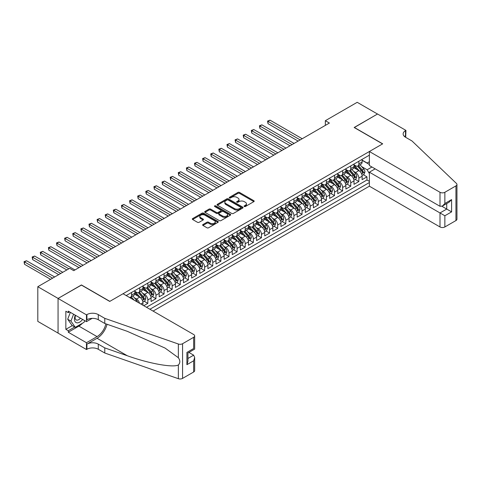 <?xml version="1.0" encoding="UTF-8"?>
<svg xmlns="http://www.w3.org/2000/svg" width="481" height="481" viewBox="0 0 481 481"><rect width="100%" height="100%" fill="white"/><g stroke="black" fill="none" stroke-linecap="round" stroke-linejoin="round"><path stroke-width="0.72" d="M244.282 206.517A0.788 0.457 0 0 0 245.394 206.517L253.86 201.635A1.124 0.649 0 0 0 254.19 201.172A1.124 0.649 0 0 0 253.86 200.715L239.52 192.43A1.124 0.649 0 0 0 237.927 192.43L229.461 197.318A0.788 0.457 0 0 0 229.233 197.643A0.788 0.457 0 0 0 229.461 197.962A0.788 0.457 0 0 0 230.573 197.962L231.674 197.33A3.607 2.08 0 0 1 236.772 197.33L237.969 198.022A3.607 2.08 0 0 1 239.021 199.495A3.607 2.08 0 0 1 237.969 200.968L236.868 201.599A0.788 0.457 0 0 0 236.64 201.918A0.788 0.457 0 0 0 236.868 202.242A0.788 0.457 0 0 0 237.987 202.242L239.081 201.611A3.607 2.08 0 0 1 244.18 201.611L245.376 202.297A3.607 2.08 0 0 1 246.428 203.77A3.607 2.08 0 0 1 245.376 205.243L244.282 205.874A0.788 0.457 0 0 0 244.047 206.199A0.788 0.457 0 0 0 244.282 206.517L244.282 205.874M202.952 224.537A1.124 0.649 0 0 0 202.621 225A1.124 0.649 0 0 0 202.952 225.457L206.974 227.784A1.124 0.649 0 0 0 208.568 227.784L217.971 222.354A1.124 0.649 0 0 0 218.296 221.897A1.124 0.649 0 0 0 217.971 221.434L203.625 213.155A1.124 0.649 0 0 0 202.032 213.155L192.634 218.584A1.124 0.649 0 0 0 192.304 219.041A1.124 0.649 0 0 0 192.634 219.504L197.493 222.306A1.124 0.649 0 0 0 199.086 222.306L203.108 219.985A1.124 0.649 0 0 0 203.439 219.528A1.124 0.649 0 0 0 203.108 219.065L200.697 217.677A3.012 1.738 0 0 1 199.819 216.444A3.012 1.738 0 0 1 201.677 214.839A3.012 1.738 0 0 1 204.96 215.211L214.406 220.665A3.012 1.738 0 0 1 215.284 221.897A3.012 1.738 0 0 1 213.426 223.503A3.012 1.738 0 0 1 210.143 223.124L208.568 222.216A1.124 0.649 0 0 0 206.974 222.216L202.952 224.537L202.952 225.457L206.974 223.154L206.974 222.216M81.433 285.095L58.099 298.424L37.807 286.712L37.807 321.386L58.057 333.08M81.433 284.95L109.842 301.353L382.563 143.897L354.16 127.495L377.495 114.027L357.203 102.309L325.342 120.701L325.342 125.391M37.807 286.712L69.667 268.314L73.725 270.659L329.401 123.046L325.342 120.701M231.752 213.48A1.124 0.649 0 0 0 233.345 213.48L242.749 208.051A1.124 0.649 0 0 0 243.073 207.588A1.124 0.649 0 0 0 242.749 207.131L228.403 198.851A1.124 0.649 0 0 0 226.81 198.851L217.412 204.275A1.124 0.649 0 0 0 217.081 204.738A1.124 0.649 0 0 0 217.412 205.195L231.752 213.48M214.977 206.692A0.788 0.457 0 0 1 215.777 206.8L215.777 205.862L230.357 214.279A1.124 0.649 0 0 1 230.688 214.742A1.124 0.649 0 0 1 230.357 215.199L220.953 220.629A1.124 0.649 0 0 1 219.36 220.629L205.02 212.349L209.043 210.047L209.043 209.109L205.02 211.43A1.124 0.649 0 0 0 204.69 211.893A1.124 0.649 0 0 0 205.02 212.349L205.02 211.43M209.043 210.047A1.124 0.649 0 0 1 210.636 210.047L210.636 209.109A1.124 0.649 0 0 0 209.043 209.109M210.636 209.109L216.456 212.464A1.124 0.649 0 0 0 218.049 212.464L220.719 210.925A1.124 0.649 0 0 0 221.05 210.462A1.124 0.649 0 0 0 220.719 210.005L214.664 206.505A0.788 0.457 0 0 1 214.43 206.187A0.788 0.457 0 0 1 214.917 205.766A0.788 0.457 0 0 1 215.777 205.862M143.771 305.712L147.829 303.367L144.138 301.238M142.544 293.145L144.583 294.324A4.594 2.652 60 0 1 147.829 299.946L151.076 298.076L151.076 301.497L155.946 298.683L152.255 296.549M150.661 288.462L152.699 289.64A4.594 2.652 60 0 1 155.946 295.262L159.193 293.386L159.193 296.807L164.063 293.999L160.371 291.865M158.778 283.778L160.816 284.95A4.594 2.652 60 0 1 164.063 290.578L167.31 288.702L167.31 292.123L172.18 289.309L168.488 287.181M166.895 279.088L168.933 280.267A4.594 2.652 60 0 1 172.18 285.888L175.427 284.012L175.427 287.434L180.297 284.626L176.605 282.491M175.012 274.404L177.05 275.583A4.594 2.652 60 0 1 180.297 281.205L183.544 279.329L183.544 282.75L188.414 279.936L184.722 277.808M183.129 269.715L185.167 270.893A4.594 2.652 60 0 1 188.414 276.515L191.66 274.645L191.66 278.066L196.531 275.252L192.839 273.118M191.246 265.031L193.284 266.209A4.594 2.652 60 0 1 196.531 271.831L199.777 269.955L199.777 273.376L204.647 270.569L200.956 268.434M199.362 260.347L201.401 261.52A4.594 2.652 60 0 1 204.647 267.147L207.894 265.271L207.894 268.693L212.764 265.879L209.073 263.75M207.479 255.658L209.518 256.836A4.594 2.652 60 0 1 212.764 262.458L216.011 260.582L216.011 264.003L220.881 261.195L217.19 259.061M215.596 250.974L217.634 252.152A4.594 2.652 60 0 1 220.881 257.774L224.128 255.898L224.128 259.319L228.998 256.505L225.306 254.377M223.713 246.284L225.751 247.462A4.594 2.652 60 0 1 228.998 253.084L232.245 251.214L232.245 254.635L237.115 251.822L233.423 249.687M231.83 241.6L233.868 242.779A4.594 2.652 60 0 1 237.115 248.4L240.362 246.525L240.362 249.946L245.232 247.138L241.54 245.003M239.947 236.917L241.985 238.089A4.594 2.652 60 0 1 245.232 243.717L248.479 241.841L248.479 245.262L253.349 242.448L249.657 240.32M248.064 232.227L250.102 233.405A4.594 2.652 60 0 1 253.349 239.027L256.595 237.151L256.595 240.572L261.466 237.764L257.774 235.63M256.181 227.543L258.219 228.722A4.594 2.652 60 0 1 261.466 234.343L264.712 232.467L264.712 235.888L269.582 233.075L265.891 230.946M264.297 222.853L266.336 224.032A4.594 2.652 60 0 1 269.582 229.653L272.829 227.784L272.829 231.205L277.699 228.391L274.008 226.256M272.414 218.17L274.453 219.348A4.594 2.652 60 0 1 277.699 224.97L280.946 223.094L280.946 226.515L285.816 223.707L282.119 221.573M280.531 213.486L282.569 214.658A4.594 2.652 60 0 1 285.816 220.286L289.063 218.41L289.063 221.831L293.933 219.017L290.235 216.889M288.648 208.796L290.686 209.975A4.594 2.652 60 0 1 293.933 215.596L297.18 213.72L297.18 217.141L302.05 214.334L298.352 212.199M296.765 204.112L298.803 205.291A4.594 2.652 60 0 1 302.05 210.912L305.297 209.037L305.297 212.458L310.167 209.644L306.469 207.515M304.882 199.423L306.92 200.601A4.594 2.652 60 0 1 310.167 206.223L313.414 204.353L313.414 207.774L318.284 204.96L314.586 202.826M312.999 194.739L315.037 195.917A4.594 2.652 60 0 1 318.284 201.539L321.53 199.663L321.53 203.084L326.401 200.276L322.703 198.142M321.116 190.055L323.154 191.228A4.594 2.652 60 0 1 326.401 196.855L329.647 194.979L329.647 198.4L334.517 195.587L330.82 193.458M329.232 185.365L331.271 186.544A4.594 2.652 60 0 1 334.517 192.166L337.764 190.29L337.764 193.711L342.634 190.903L338.937 188.768M337.349 180.682L339.388 181.86A4.594 2.652 60 0 1 342.634 187.482L345.881 185.606L345.881 189.027L350.751 186.213L347.054 184.085M345.466 175.992L347.504 177.17A4.594 2.652 60 0 1 350.751 182.792L353.998 180.922L353.998 184.343L358.868 181.529L358.868 178.108A4.594 2.652 -120 0 0 355.621 172.487L353.583 171.308M355.17 179.395L358.868 181.529M142.959 305.243L142.959 302.759A4.594 2.652 -120 0 0 139.712 297.138L134.692 294.24M139.52 303.258A4.594 2.652 60 0 0 136.466 299.014L134.427 297.835M151.076 298.076A4.594 2.652 -120 0 0 147.829 292.448L142.809 289.55M159.193 293.386A4.594 2.652 -120 0 0 155.946 287.764L150.926 284.866M167.31 288.702A4.594 2.652 -120 0 0 164.063 283.081L159.043 280.183M175.427 284.012A4.594 2.652 -120 0 0 172.18 278.391L167.16 275.493M183.544 279.329A4.594 2.652 -120 0 0 180.297 273.707L175.276 270.809M191.66 274.645A4.594 2.652 -120 0 0 188.414 269.017L183.393 266.119M199.777 269.955A4.594 2.652 -120 0 0 196.531 264.334L191.51 261.436M207.894 265.271A4.594 2.652 -120 0 0 204.647 259.65L199.627 256.752M216.011 260.582A4.594 2.652 -120 0 0 212.764 254.96L207.744 252.062M224.128 255.898A4.594 2.652 -120 0 0 220.881 250.276L215.861 247.378M232.245 251.214A4.594 2.652 -120 0 0 228.998 245.587L223.978 242.689M240.362 246.525A4.594 2.652 -120 0 0 237.115 240.903L232.095 238.005M248.479 241.841A4.594 2.652 -120 0 0 245.232 236.219L240.211 233.321M256.595 237.151A4.594 2.652 -120 0 0 253.349 231.529L248.328 228.631M264.712 232.467A4.594 2.652 -120 0 0 261.466 226.846L256.445 223.948M272.829 227.784A4.594 2.652 -120 0 0 269.582 222.156L264.562 219.258M280.946 223.094A4.594 2.652 -120 0 0 277.699 217.472L272.679 214.574M289.063 218.41A4.594 2.652 -120 0 0 285.816 212.788L280.796 209.89M297.18 213.72A4.594 2.652 -120 0 0 293.933 208.099L288.913 205.201M305.297 209.037A4.594 2.652 -120 0 0 302.05 203.415L297.03 200.517M313.414 204.353A4.594 2.652 -120 0 0 310.167 198.725L305.146 195.827M321.53 199.663A4.594 2.652 -120 0 0 318.284 194.041L313.263 191.143M329.647 194.979A4.594 2.652 -120 0 0 326.401 189.358L321.38 186.46M337.764 190.29A4.594 2.652 -120 0 0 334.517 184.668L329.497 181.77M345.881 185.606A4.594 2.652 -120 0 0 342.634 179.984L337.614 177.086M353.998 180.922A4.594 2.652 -120 0 0 350.751 175.294L345.731 172.396M153.066 311.081L369.378 186.195L439.995 226.96L439.995 212.951L446.729 209.061L446.729 203.571M149.898 309.253L369.378 182.54M369.378 155.171L126.196 295.568M134.842 291.324L136.466 292.262A4.594 2.652 60 0 0 138.762 292.49L142.009 290.614A4.594 2.652 -120 0 0 142.959 288.516L142.959 285.888M142.959 286.64L144.583 287.578A4.594 2.652 60 0 0 146.879 287.806L150.126 285.93A4.594 2.652 -120 0 0 151.076 283.826L151.076 281.205M151.076 281.956L152.699 282.888A4.594 2.652 60 0 0 154.996 283.117L158.243 281.241A4.594 2.652 -120 0 0 159.193 279.142L159.193 276.515M159.193 277.266L160.816 278.204A4.594 2.652 60 0 0 163.113 278.433L166.36 276.557A4.594 2.652 -120 0 0 167.31 274.453L167.31 271.831M167.31 272.583L168.933 273.521A4.594 2.652 60 0 0 171.23 273.743L174.477 271.873A4.594 2.652 -120 0 0 175.427 269.769L175.427 267.147M175.427 267.893L177.05 268.831A4.594 2.652 60 0 0 179.347 269.059L182.594 267.183A4.594 2.652 -120 0 0 183.544 265.085L183.544 262.458M183.544 263.209L185.167 264.147A4.594 2.652 60 0 0 187.464 264.376L190.71 262.5A4.594 2.652 -120 0 0 191.66 260.395L191.66 257.774M191.66 258.525L193.284 259.457A4.594 2.652 60 0 0 195.581 259.686L198.827 257.81A4.594 2.652 -120 0 0 199.777 255.712L199.777 253.084M199.777 253.836L201.401 254.774A4.594 2.652 60 0 0 203.697 255.002L206.944 253.126A4.594 2.652 -120 0 0 207.894 251.022L207.894 248.4M207.894 249.152L209.518 250.09A4.594 2.652 60 0 0 211.814 250.312L215.061 248.443A4.594 2.652 -120 0 0 216.011 246.338L216.011 243.717M216.011 244.462L217.634 245.4A4.594 2.652 60 0 0 219.931 245.629L223.178 243.753A4.594 2.652 -120 0 0 224.128 241.654L224.128 239.027M224.128 239.778L225.751 240.716A4.594 2.652 60 0 0 228.048 240.945L231.295 239.069A4.594 2.652 -120 0 0 232.245 236.965L232.245 234.343M232.245 235.095L233.868 236.027A4.594 2.652 60 0 0 236.165 236.255L239.412 234.379A4.594 2.652 -120 0 0 240.362 232.281L240.362 229.653M240.362 230.405L241.985 231.343A4.594 2.652 60 0 0 244.282 231.571L247.529 229.696A4.594 2.652 -120 0 0 248.479 227.591L248.479 224.97M248.479 225.721L250.102 226.659A4.594 2.652 60 0 0 252.399 226.882L255.645 225.012A4.594 2.652 -120 0 0 256.595 222.907L256.595 220.286M256.595 221.032L258.219 221.969A4.594 2.652 60 0 0 260.516 222.198L263.762 220.322A4.594 2.652 -120 0 0 264.712 218.224L264.712 215.596M264.712 216.348L266.336 217.286A4.594 2.652 60 0 0 268.632 217.514L271.879 215.638A4.594 2.652 -120 0 0 272.829 213.534L272.829 210.912M272.829 211.664L274.453 212.596A4.594 2.652 60 0 0 276.749 212.824L279.996 210.949A4.594 2.652 -120 0 0 280.946 208.85L280.946 206.223M280.946 206.974L282.569 207.912A4.594 2.652 60 0 0 284.866 208.141L288.113 206.265A4.594 2.652 -120 0 0 289.063 204.16L289.063 201.539M289.063 202.291L290.686 203.229A4.594 2.652 60 0 0 292.983 203.451L296.23 201.581A4.594 2.652 -120 0 0 297.18 199.477L297.18 196.855M297.18 197.601L298.803 198.539A4.594 2.652 60 0 0 301.1 198.767L304.347 196.891A4.594 2.652 -120 0 0 305.297 194.793L305.297 192.166M305.297 192.917L306.92 193.855A4.594 2.652 60 0 0 309.217 194.083L312.458 192.208A4.594 2.652 -120 0 0 313.414 190.103L313.414 187.482M313.414 188.227L315.037 189.165A4.594 2.652 60 0 0 317.328 189.394L320.574 187.518A4.594 2.652 -120 0 0 321.53 185.419L321.53 182.792M321.53 183.544L323.154 184.482A4.594 2.652 60 0 0 325.445 184.71L328.691 182.834A4.594 2.652 -120 0 0 329.647 180.73L329.647 178.108M329.647 178.86L331.271 179.798A4.594 2.652 60 0 0 333.561 180.02L336.808 178.15A4.594 2.652 -120 0 0 337.764 176.046L337.764 173.425M337.764 174.17L339.388 175.108A4.594 2.652 60 0 0 341.678 175.337L344.925 173.461A4.594 2.652 -120 0 0 345.881 171.362L345.881 168.735M345.881 169.486L347.504 170.424A4.594 2.652 60 0 0 349.795 170.653L353.042 168.777A4.594 2.652 -120 0 0 353.998 166.673L353.998 164.051M146.489 307.281L366.979 179.984L366.979 176.846L362.115 179.653L362.115 176.232A4.594 2.652 -120 0 0 358.868 170.611L353.848 167.713M353.998 164.797L355.621 165.735A4.594 2.652 -120 0 0 357.912 165.963A4.594 2.652 -120 0 0 358.868 163.865L358.868 161.237M357.912 165.963L361.159 164.087A4.594 2.652 -120 0 0 362.115 161.989L362.115 159.361M126.725 295.869L126.725 295.262M131.596 292.448L131.596 295.075A4.594 2.652 60 0 1 130.646 297.174A4.594 2.652 60 0 1 129.233 297.318M130.646 297.174L133.892 295.304A4.594 2.652 -120 0 0 134.842 293.2L134.842 290.578M139.712 287.764L139.712 290.386A4.594 2.652 60 0 1 138.762 292.49M147.829 283.081L147.829 285.702A4.594 2.652 60 0 1 146.879 287.806M155.946 278.391L155.946 281.018A4.594 2.652 60 0 1 154.996 283.117M164.063 273.707L164.063 276.328A4.594 2.652 60 0 1 163.113 278.433M172.18 269.017L172.18 271.645A4.594 2.652 60 0 1 171.23 273.743M180.297 264.334L180.297 266.955A4.594 2.652 60 0 1 179.347 269.059M188.414 259.65L188.414 262.271A4.594 2.652 60 0 1 187.464 264.376M196.531 254.96L196.531 257.588A4.594 2.652 60 0 1 195.581 259.686M204.647 250.276L204.647 252.898A4.594 2.652 60 0 1 203.697 255.002M212.764 245.587L212.764 248.214A4.594 2.652 60 0 1 211.814 250.312M220.881 240.903L220.881 243.524A4.594 2.652 60 0 1 219.931 245.629M228.998 236.219L228.998 238.841A4.594 2.652 60 0 1 228.048 240.945M237.115 231.529L237.115 234.157A4.594 2.652 60 0 1 236.165 236.255M245.232 226.846L245.232 229.467A4.594 2.652 60 0 1 244.282 231.571M253.349 222.156L253.349 224.783A4.594 2.652 60 0 1 252.399 226.882M261.466 217.472L261.466 220.094A4.594 2.652 60 0 1 260.516 222.198M269.582 212.788L269.582 215.41A4.594 2.652 60 0 1 268.632 217.514M277.699 208.099L277.699 210.726A4.594 2.652 60 0 1 276.749 212.824M285.816 203.415L285.816 206.036A4.594 2.652 60 0 1 284.866 208.141M293.933 198.725L293.933 201.353A4.594 2.652 60 0 1 292.983 203.451M302.05 194.041L302.05 196.663A4.594 2.652 60 0 1 301.1 198.767M310.167 189.358L310.167 191.979A4.594 2.652 60 0 1 309.217 194.083M318.284 184.668L318.284 187.295A4.594 2.652 60 0 1 317.328 189.394M326.401 179.984L326.401 182.606A4.594 2.652 60 0 1 325.445 184.71M334.517 175.294L334.517 177.922A4.594 2.652 60 0 1 333.561 180.02M342.634 170.611L342.634 173.232A4.594 2.652 60 0 1 341.678 175.337M350.751 165.927L350.751 168.548A4.594 2.652 60 0 1 349.795 170.653M350.751 182.792L350.751 186.213M342.634 187.482L342.634 190.903M334.517 192.166L334.517 195.587M326.401 196.855L326.401 200.276M318.284 201.539L318.284 204.96M310.167 206.223L310.167 209.644M302.05 210.912L302.05 214.334M293.933 215.596L293.933 219.017M285.816 220.286L285.816 223.707M277.699 224.97L277.699 228.391M269.582 229.653L269.582 233.075M261.466 234.343L261.466 237.764M253.349 239.027L253.349 242.448M245.232 243.717L245.232 247.138M237.115 248.4L237.115 251.822M228.998 253.084L228.998 256.505M220.881 257.774L220.881 261.195M212.764 262.458L212.764 265.879M204.647 267.147L204.647 270.569M196.531 271.831L196.531 275.252M188.414 276.515L188.414 279.936M180.297 281.205L180.297 284.626M172.18 285.888L172.18 289.309M164.063 290.578L164.063 293.999M155.946 295.262L155.946 298.683M147.829 299.946L147.829 303.367M369.378 173.635L367.141 169.769L361.7 166.624M367.141 169.769L371.933 167.003M362.115 160.299L369.378 164.496M362.115 160.113L367.141 163.017L369.378 161.73M363.287 174.711L366.979 176.846M366.979 179.984L369.378 181.367M244.595 206.632L245.376 206.181A3.607 2.08 0 0 0 246.428 204.708L246.428 203.77M239.021 199.495L239.021 200.433A3.607 2.08 0 0 1 237.969 201.9L237.187 202.351M253.86 200.715L253.86 201.635L239.52 193.368A1.124 0.649 0 0 0 237.927 193.368L229.774 198.076M242.731 208.057L228.403 199.789A1.124 0.649 0 0 0 226.81 199.789L217.424 205.207L217.412 204.275M240.753 207.912A0.788 0.457 0 0 0 240.987 207.588A0.788 0.457 0 0 0 240.753 207.269L228.168 200A0.788 0.457 0 0 0 227.05 200L225.896 200.667A3.607 2.08 0 0 0 224.837 202.14A3.607 2.08 0 0 0 225.896 203.613L234.5 208.58A3.607 2.08 0 0 0 239.598 208.58L240.753 207.912L240.753 208.85A0.788 0.457 0 0 0 240.987 208.526L240.987 207.588M224.837 202.14L224.837 203.078A3.607 2.08 0 0 0 225.896 204.545L225.896 203.613M240.753 208.85L239.598 209.518A3.607 2.08 0 0 1 234.5 209.518L225.896 204.545M210.636 210.047L216.456 213.402A1.124 0.649 0 0 0 218.049 213.402L220.719 211.862A1.124 0.649 0 0 0 221.05 211.399L221.05 210.462M215.777 206.8L230.345 215.211M222.493 215.951A3.012 1.738 0 0 0 225.775 216.324A3.012 1.738 0 0 0 227.633 214.718A3.012 1.738 0 0 0 226.749 213.486L223.424 211.568A1.124 0.649 0 0 0 221.831 211.568L219.162 213.107A1.124 0.649 0 0 0 218.831 213.57A1.124 0.649 0 0 0 219.162 214.027L222.493 215.951L222.493 216.889A3.012 1.738 0 0 0 225.775 217.262A3.012 1.738 0 0 0 227.633 215.656L227.633 214.718M218.831 213.57L218.831 214.508A1.124 0.649 0 0 0 219.162 214.965L219.162 214.027M222.493 216.889L219.162 214.965M215.284 221.897L215.284 222.829A3.012 1.738 0 0 1 213.426 224.441A3.012 1.738 0 0 1 210.143 224.062L208.568 223.154A1.124 0.649 0 0 0 206.974 223.154M199.819 216.444L199.819 217.382A3.012 1.738 0 0 0 200.697 218.608L200.697 217.677M203.108 219.065L203.108 219.985L200.697 218.608M217.953 222.36L203.625 214.093A1.124 0.649 0 0 0 202.032 214.093L192.647 219.51L192.634 218.584M362.043 175.433L364.141 174.218L364.953 171.873A3.042 1.756 -120 0 0 363.768 169.017L360.059 164.724M359.319 170.905L354.918 165.813A8.784 5.069 -120 0 0 353.998 164.851M356.902 169.48L354.443 166.63A7.287 4.209 -120 0 0 353.998 166.143M302.212 138.744L270.027 120.166L268.001 121.338L268.001 123.677L298.154 141.089M357.503 166.131L361.249 170.472A3.042 1.756 60 0 1 362.337 172.565C362.794 173.178 363.119 172.992 363.311 172.006A3.042 1.756 -120 0 0 362.223 169.907L358.519 165.614M357.72 166.059L361.754 170.725A1.551 0.896 60 0 1 362.145 171.332L363.311 172.006M362.337 172.565L362.56 172.926M268.001 123.677L267.55 121.08L300.18 139.917M267.55 121.08L270.027 120.166M75.301 315.199A7.462 4.305 120 0 0 77.05 322.841A7.462 4.305 120 0 0 82.618 319.42M75.553 315.344A5.111 2.952 120 0 0 76.178 319.913A5.111 2.952 120 0 0 76.924 320.148A5.111 2.952 120 0 0 80.447 318.169M84.71 320.629L84.073 322.276L75.307 327.339L72.06 325.463L67.683 319.228L70.352 312.343M75.307 327.339L70.929 321.104L73.599 314.213M67.683 319.228L70.929 321.104M375.138 168.855L369.378 172.18L444.865 215.765L444.865 226.96L455.94 220.563L455.94 185.888A3.445 1.99 0 0 0 456.95 184.482A3.445 1.99 0 0 0 456.451 183.453L411.989 140.969L405.495 137.223A8.033 4.642 180 0 1 403.144 133.94A8.033 4.642 180 0 1 405.495 130.664L405.94 130.405L377.531 114.003L354.281 127.567M369.378 172.18L369.378 186.195M354.281 127.429L382.69 143.831L369.378 151.515L439.995 192.286A3.445 1.99 0 0 0 444.865 192.286L455.94 185.888M405.94 130.405L405.699 137.338M369.378 151.515L369.378 165.524L439.995 206.295L439.995 192.286M456.95 184.482L456.95 219.162A3.445 1.99 180 0 1 455.94 220.563M444.865 226.96A3.445 1.99 180 0 1 439.995 226.96M404.485 136.508A8.033 4.642 180 0 1 405.495 135.792L405.495 130.664M441.943 206.295L451.599 211.874L444.865 215.765M444.865 192.286L444.865 203.481L442.43 206.054L439.995 206.295M444.865 203.481L451.599 199.597L449.164 202.164L442.43 206.054M123.034 293.741L193.651 334.505A3.445 1.99 -0 0 1 194.661 335.912A3.445 1.99 -0 0 1 193.651 337.319L182.57 343.717L182.57 378.397A3.445 1.99 180 0 1 178.355 378.691L104.774 353.018L98.28 349.272A8.033 4.642 -0 0 0 86.917 349.272L86.466 349.531L58.057 333.129L58.057 298.448L81.313 285.023L109.722 301.425L123.034 293.741M104.774 353.018L104.774 347.889L127.333 355.76C148.9 363.534 172.992 367.887 178.355 364.977C180.309 362.975 180.309 360.558 178.355 357.726L165.115 348.1L127.333 331.343L104.774 323.472L98.28 319.721A8.033 4.642 -0 0 0 86.917 319.721L86.917 314.592L86.466 314.851L58.057 298.448M104.774 323.472L104.774 318.344L98.28 314.592A8.033 4.642 -0 0 0 86.917 314.592M127.333 355.76L97.06 338.281L86.917 344.137A8.033 4.642 -0 0 1 98.28 344.137L104.774 347.889M193.651 371.999L193.651 360.798L194.661 357.401L194.661 370.592A3.445 1.99 180 0 1 193.651 371.999L182.57 378.397M178.355 357.726L178.355 344.011L104.774 318.344M82.455 323.208A12.915 7.455 -60 0 1 78.878 326.118L68.284 332.239L68.284 330.736L74.741 327.008M69.583 311.898L68.284 312.65L65.849 311.243L65.849 329.329L68.284 330.736M68.284 312.65L68.284 311.147L86.466 321.645L86.466 314.851M86.466 349.531L86.466 342.731L97.06 336.616A12.915 7.455 120 0 0 105.85 323.851M68.284 332.239L86.466 342.731M188.895 352.429L193.651 355.176L194.661 357.401M97.06 338.281A14.953 8.634 120 0 0 107.059 324.272M92.136 318.374L86.466 321.645M178.355 344.011A3.445 1.99 -0 0 0 182.57 343.717M65.849 329.329L72.306 325.607M193.651 360.798L186.911 364.688L187.921 361.291L187.921 352.994L194.661 349.104L194.661 335.912M186.911 364.688L186.911 352.411C188.227 353.168 188.227 353.168 186.911 352.411L193.651 348.521C194.961 349.278 194.961 349.278 193.651 348.521L193.651 337.319M353.926 180.116L356.024 178.908L356.836 176.563A3.042 1.756 -120 0 0 355.651 173.707L351.942 169.414M351.202 175.595L346.801 170.502A8.784 5.069 -120 0 0 345.881 169.534M348.785 174.164L346.326 171.314A7.287 4.209 -120 0 0 345.881 170.827M294.095 143.428L261.911 124.85L259.884 126.022L259.884 128.367L290.037 145.773M349.386 170.815L353.132 175.156A3.042 1.756 60 0 1 354.22 177.255C354.677 177.868 355.002 177.675 355.194 176.689A3.042 1.756 -120 0 0 354.106 174.597L350.402 170.304M349.603 170.743L353.637 175.409A1.551 0.896 60 0 1 354.028 176.016L355.194 176.689M354.22 177.255L354.443 177.615M259.884 128.367L259.433 125.763L292.063 144.601M259.433 125.763L261.911 124.85M345.809 184.8L347.907 183.592L348.719 181.247A3.042 1.756 -120 0 0 347.535 178.391L343.825 174.098M343.085 180.279L338.684 175.186A8.784 5.069 -120 0 0 337.764 174.224M340.668 178.848L338.209 176.004A7.287 4.209 -120 0 0 337.764 175.511M285.979 148.118L253.794 129.539L251.767 130.706L251.767 133.051L281.92 150.463M341.269 175.499L345.015 179.846A3.042 1.756 60 0 1 346.104 181.938C346.56 182.552 346.885 182.365 347.078 181.379A3.042 1.756 -120 0 0 345.989 179.281L342.286 174.988M341.486 175.433L345.52 180.098A1.551 0.896 60 0 1 345.911 180.706L347.078 181.379M346.104 181.938L346.326 182.299M251.767 133.051L251.316 130.453L283.946 149.29M251.316 130.453L253.794 129.539M337.692 189.49L339.79 188.275L340.602 185.937A3.042 1.756 -120 0 0 339.418 183.081L335.708 178.782M334.968 184.969L330.567 179.876A8.784 5.069 -120 0 0 329.647 178.908M332.551 183.538L330.092 180.688A7.287 4.209 -120 0 0 329.647 180.201M277.862 152.802L245.677 134.223L243.651 135.395L243.651 137.734L273.803 155.147M333.153 180.189L336.904 184.53A3.042 1.756 60 0 1 337.987 186.628C338.444 187.235 338.768 187.049 338.961 186.063A3.042 1.756 -120 0 0 337.878 183.97L334.169 179.678M333.369 180.116L337.403 184.782A1.551 0.896 60 0 1 337.794 185.389L338.961 186.063M337.987 186.628L338.209 186.989M243.651 137.734L243.2 135.137L275.829 153.974M243.2 135.137L245.677 134.223M329.575 194.174L331.674 192.965L332.485 190.62A3.042 1.756 -120 0 0 331.301 187.764L327.591 183.471M326.852 189.652L322.45 184.56A8.784 5.069 -120 0 0 321.53 183.592M324.435 188.221L321.975 185.377A7.287 4.209 -120 0 0 321.53 184.884M269.745 157.491L237.56 138.907L235.534 140.079L235.534 142.424L265.686 159.83M325.036 184.872L328.788 189.219A3.042 1.756 60 0 1 329.87 191.312C330.327 191.925 330.651 191.739 330.844 190.753A3.042 1.756 -120 0 0 329.762 188.654L326.052 184.361M325.252 184.8L329.287 189.472A1.551 0.896 60 0 1 329.677 190.073L330.844 190.753M329.87 191.312L330.092 191.672M235.534 142.424L235.083 139.821L267.713 158.658M235.083 139.821L237.56 138.907M321.458 198.863L323.557 197.649L324.368 195.304A3.042 1.756 -120 0 0 323.184 192.448L319.474 188.155M318.735 194.336L314.333 189.243A8.784 5.069 -120 0 0 313.414 188.281M316.318 192.911L313.859 190.061A7.287 4.209 -120 0 0 313.414 189.574M261.628 162.175L229.443 143.597L227.417 144.769L227.417 147.108L257.569 164.52M316.919 189.562L320.671 193.903A3.042 1.756 60 0 1 321.753 195.995C322.21 196.609 322.535 196.422 322.727 195.436A3.042 1.756 -120 0 0 321.645 193.338L317.935 189.045M317.135 189.49L321.17 194.156A1.551 0.896 60 0 1 321.561 194.763L322.727 195.436M321.753 195.995L321.975 196.356M227.417 147.108L226.966 144.51L259.596 163.348M226.966 144.51L229.443 143.597M313.341 203.547L315.44 202.339L316.251 199.994A3.042 1.756 -120 0 0 315.067 197.138L311.357 192.845M310.618 199.026L306.217 193.933A8.784 5.069 -120 0 0 305.297 192.965M308.207 197.595L305.742 194.745A7.287 4.209 -120 0 0 305.297 194.258M253.511 166.859L221.326 148.28L219.3 149.453L219.3 151.798L249.453 169.204M308.802 194.246L312.554 198.587A3.042 1.756 60 0 1 313.636 200.685C314.093 201.298 314.418 201.106 314.61 200.12A3.042 1.756 -120 0 0 313.528 198.028L309.818 193.735M309.018 194.174L313.053 198.839A1.551 0.896 60 0 1 313.444 199.447L314.61 200.12M313.636 200.685L313.859 201.046M219.3 151.798L218.849 149.194L251.479 168.031M218.849 149.194L221.326 148.28M305.225 208.231L307.323 207.022L308.135 204.678A3.042 1.756 -120 0 0 306.95 201.822L303.24 197.529M302.501 203.71L298.1 198.617A8.784 5.069 -120 0 0 297.18 197.655M300.09 202.279L297.625 199.435A7.287 4.209 -120 0 0 297.18 198.942M245.394 171.549L213.209 152.97L211.183 154.136L211.183 156.481L241.336 173.894M300.685 198.93L304.437 203.277A3.042 1.756 60 0 1 305.519 205.369C305.976 205.982 306.301 205.796 306.493 204.81A3.042 1.756 -120 0 0 305.411 202.711L301.701 198.419M300.902 198.863L304.936 203.529A1.551 0.896 60 0 1 305.327 204.136L306.493 204.81M305.519 205.369L305.742 205.73M211.183 156.481L210.732 153.884L243.362 172.721M210.732 153.884L213.209 152.97M297.108 212.921L299.206 211.706L300.018 209.367A3.042 1.756 -120 0 0 298.833 206.511L295.124 202.212M294.384 208.399L289.983 203.307A8.784 5.069 -120 0 0 289.063 202.339M291.973 206.968L289.508 204.118A7.287 4.209 -120 0 0 289.063 203.631M237.277 176.232L205.092 157.654L203.066 158.826L203.066 161.165L233.219 178.577M292.568 203.619L296.32 207.96A3.042 1.756 60 0 1 297.402 210.059C297.859 210.666 298.184 210.48 298.376 209.494A3.042 1.756 -120 0 0 297.294 207.401L293.584 203.108M292.785 203.547L296.819 208.213A1.551 0.896 60 0 1 297.21 208.82L298.376 209.494M297.402 210.059L297.625 210.419M203.066 161.165L202.615 158.568L235.245 177.405M202.615 158.568L205.092 157.654M288.991 217.604L291.089 216.396L291.901 214.051A3.042 1.756 -120 0 0 290.716 211.195L287.007 206.902M286.267 213.083L281.866 207.99A8.784 5.069 -120 0 0 280.946 207.022M283.856 211.652L281.391 208.808A7.287 4.209 -120 0 0 280.946 208.315M229.16 180.922L196.976 162.337L194.949 163.51L194.949 165.855L225.102 183.261M284.451 208.303L288.203 212.65A3.042 1.756 60 0 1 289.285 214.742C289.742 215.356 290.067 215.169 290.259 214.183A3.042 1.756 -120 0 0 289.177 212.085L285.467 207.792M284.668 208.231L288.702 212.903A1.551 0.896 60 0 1 289.093 213.504L290.259 214.183M289.285 214.742L289.508 215.103M194.949 165.855L194.504 163.251L227.128 182.089M194.504 163.251L196.976 162.337M280.874 222.294L282.972 221.08L283.784 218.735A3.042 1.756 -120 0 0 282.6 215.879L278.89 211.586M278.15 217.767L273.749 212.674A8.784 5.069 -120 0 0 272.829 211.712M275.739 216.342L273.274 213.492A7.287 4.209 -120 0 0 272.829 213.005M221.044 185.606L188.859 167.027L186.832 168.2L186.832 170.539L216.985 187.951M276.334 212.993L280.086 217.334A3.042 1.756 60 0 1 281.169 219.426C281.625 220.039 281.95 219.853 282.143 218.867A3.042 1.756 -120 0 0 281.06 216.769L277.351 212.476M276.551 212.921L280.585 217.586A1.551 0.896 60 0 1 280.976 218.194L282.143 218.867M281.169 219.426L281.391 219.787M186.832 170.539L186.387 167.941L219.011 186.778M186.387 167.941L188.859 167.027M272.757 226.978L274.855 225.769L275.667 223.424A3.042 1.756 -120 0 0 274.483 220.569L270.773 216.276M270.033 222.456L265.632 217.364A8.784 5.069 -120 0 0 264.712 216.396M267.622 221.026L265.157 218.176A7.287 4.209 -120 0 0 264.712 217.689M212.927 190.29L180.742 171.711L178.716 172.883L178.716 175.228L208.868 192.634M268.218 217.677L271.969 222.018A3.042 1.756 60 0 1 273.052 224.116C273.509 224.729 273.833 224.537 274.026 223.551A3.042 1.756 -120 0 0 272.943 221.458L269.234 217.165M268.44 217.604L272.468 222.27A1.551 0.896 60 0 1 272.859 222.877L274.026 223.551M273.052 224.116L273.274 224.477M178.716 175.228L178.271 172.625L210.894 191.462M178.271 172.625L180.742 171.711M264.64 231.662L266.739 230.453L267.55 228.108A3.042 1.756 -120 0 0 266.366 225.252L262.656 220.959M261.917 227.14L257.515 222.048A8.784 5.069 -120 0 0 256.595 221.086M259.506 225.709L257.046 222.865A7.287 4.209 -120 0 0 256.595 222.372M204.81 194.979L172.625 176.401L170.599 177.567L170.599 179.912L200.751 197.324M260.101 222.36L263.853 226.707A3.042 1.756 60 0 1 264.935 228.8C265.392 229.413 265.716 229.227 265.909 228.241A3.042 1.756 -120 0 0 264.827 226.142L261.117 221.849M260.323 222.294L264.352 226.96A1.551 0.896 60 0 1 264.742 227.567L265.909 228.241M264.935 228.8L265.157 229.16M170.599 179.912L170.154 177.315L202.778 196.152M170.154 177.315L172.625 176.401M256.523 236.351L258.622 235.137L259.433 232.798A3.042 1.756 -120 0 0 258.249 229.942L254.539 225.643M253.8 231.83L249.398 226.737A8.784 5.069 -120 0 0 248.479 225.769M251.389 230.399L248.93 227.549A7.287 4.209 -120 0 0 248.479 227.062M196.693 199.663L164.508 181.084L162.482 182.257L162.482 184.596L192.634 202.008M251.984 227.05L255.736 231.391A3.042 1.756 60 0 1 256.818 233.489C257.275 234.097 257.6 233.91 257.792 232.924A3.042 1.756 -120 0 0 256.71 230.832L253 226.539M252.206 226.978L256.235 231.644A1.551 0.896 60 0 1 256.626 232.251L257.792 232.924M256.818 233.489L257.04 233.85M162.482 184.596L162.037 181.998L194.661 200.836M162.037 181.998L164.508 181.084M248.406 241.035L250.505 239.827L251.316 237.482A3.042 1.756 -120 0 0 250.132 234.626L246.422 230.333M245.683 236.514L241.282 231.421A8.784 5.069 -120 0 0 240.362 230.453M243.272 235.083L240.813 232.239A7.287 4.209 -120 0 0 240.362 231.746M188.576 204.353L156.391 185.768L154.365 186.941L154.365 189.286L184.518 206.692M243.867 231.734L247.619 236.081A3.042 1.756 60 0 1 248.701 238.173C249.158 238.786 249.483 238.6 249.675 237.614A3.042 1.756 -120 0 0 248.593 235.516L244.883 231.223M244.089 231.662L248.118 236.333A1.551 0.896 60 0 1 248.509 236.935L249.675 237.614M248.701 238.173L248.924 238.534M154.365 189.286L153.92 186.682L186.544 205.519M153.92 186.682L156.391 185.768M240.296 245.725L242.388 244.51L243.2 242.165A3.042 1.756 -120 0 0 242.015 239.31L238.305 235.017M237.566 241.197L233.165 236.105A8.784 5.069 -120 0 0 232.245 235.143M235.155 239.772L232.696 236.923A7.287 4.209 -120 0 0 232.245 236.436M180.459 209.037L148.274 190.458L146.248 191.63L146.248 193.969L176.401 211.381M235.75 236.424L239.502 240.765A3.042 1.756 60 0 1 240.584 242.857C241.041 243.47 241.366 243.284 241.558 242.298A3.042 1.756 -120 0 0 240.476 240.199L236.766 235.906M235.973 236.351L240.001 241.017A1.551 0.896 60 0 1 240.392 241.624L241.558 242.298M240.584 242.857L240.807 243.218M146.248 193.969L145.803 191.372L178.427 210.209M145.803 191.372L148.274 190.458M232.179 250.409L234.271 249.2L235.083 246.855A3.042 1.756 -120 0 0 233.898 243.999L230.195 239.706M229.449 245.887L225.048 240.795A8.784 5.069 -120 0 0 224.128 239.827M227.038 244.456L224.579 241.606A7.287 4.209 -120 0 0 224.128 241.119M172.342 213.72L140.157 195.142L138.131 196.314L138.131 198.659L168.284 216.065M227.633 241.107L231.385 245.448A3.042 1.756 60 0 1 232.467 247.547C232.924 248.16 233.249 247.968 233.441 246.981A3.042 1.756 -120 0 0 232.359 244.889L228.649 240.596M227.856 241.035L231.884 245.701A1.551 0.896 60 0 1 232.275 246.308L233.441 246.981M232.467 247.547L232.69 247.907M138.131 198.659L137.686 196.056L170.316 214.893M137.686 196.056L140.157 195.142M224.062 255.092L226.154 253.884L226.966 251.539A3.042 1.756 -120 0 0 225.781 248.683L222.078 244.39M221.332 250.571L216.931 245.478A8.784 5.069 -120 0 0 216.011 244.516M218.921 249.14L216.462 246.296A7.287 4.209 -120 0 0 216.011 245.803M164.225 218.41L132.041 199.831L130.014 200.998L130.014 203.343L160.167 220.755M219.516 245.791L223.268 250.138A3.042 1.756 60 0 1 224.35 252.23C224.807 252.844 225.132 252.657 225.324 251.671A3.042 1.756 -120 0 0 224.242 249.573L220.532 245.28M219.739 245.725L223.767 250.391A1.551 0.896 60 0 1 224.158 250.998L225.324 251.671M224.35 252.23L224.573 252.591M130.014 203.343L129.569 200.745L162.199 219.583M129.569 200.745L132.041 199.831M215.945 259.782L218.037 258.568L218.849 256.229A3.042 1.756 -120 0 0 217.665 253.373L213.961 249.074M213.215 255.261L208.814 250.168A8.784 5.069 -120 0 0 207.894 249.2M210.804 253.83L208.345 250.98A7.287 4.209 -120 0 0 207.894 250.493M156.109 223.094L123.924 204.515L121.897 205.688L121.897 208.032L152.05 225.439M211.399 250.481L215.151 254.822A3.042 1.756 60 0 1 216.234 256.92C216.69 257.527 217.015 257.341 217.208 256.355A3.042 1.756 -120 0 0 216.125 254.263L212.416 249.97M211.622 250.409L215.65 255.074A1.551 0.896 60 0 1 216.041 255.682L217.208 256.355M216.234 256.92L216.456 257.281M121.897 208.032L121.452 205.429L154.082 224.266M121.452 205.429L123.924 204.515M207.828 264.466L209.92 263.257L210.732 260.912A3.042 1.756 -120 0 0 209.548 258.056L205.844 253.764M205.098 259.944L200.697 254.852A8.784 5.069 -120 0 0 199.777 253.884M202.687 258.513L200.228 255.67A7.287 4.209 -120 0 0 199.777 255.177M147.992 227.784L115.807 209.199L113.781 210.371L113.781 212.716L143.933 230.122M203.283 255.164L207.034 259.512A3.042 1.756 60 0 1 208.117 261.604C208.574 262.217 208.898 262.031 209.091 261.045A3.042 1.756 -120 0 0 208.008 258.946L204.299 254.653M203.505 255.092L207.533 259.764A1.551 0.896 60 0 1 207.924 260.365L209.091 261.045M208.117 261.604L208.339 261.965M113.781 212.716L113.336 210.113L145.965 228.95M113.336 210.113L115.807 209.199M199.711 269.156L201.804 267.941L202.615 265.596A3.042 1.756 -120 0 0 201.431 262.74L197.727 258.447M196.982 264.628L192.586 259.536A8.784 5.069 -120 0 0 191.66 258.574M194.571 263.203L192.111 260.353A7.287 4.209 -120 0 0 191.66 259.866M139.875 232.467L107.696 213.889L105.664 215.061L105.664 217.4L135.816 234.812M195.166 259.854L198.918 264.195A3.042 1.756 60 0 1 200 266.294C200.457 266.901 200.781 266.714 200.974 265.728A3.042 1.756 -120 0 0 199.892 263.63L196.182 259.337M195.388 259.782L199.417 264.448A1.551 0.896 60 0 1 199.807 265.055L200.974 265.728M200 266.294L200.222 266.648M105.664 217.4L105.219 214.803L137.849 233.64M105.219 214.803L107.696 213.889M191.594 273.839L193.693 272.631L194.498 270.286A3.042 1.756 -120 0 0 193.314 267.43L189.61 263.137M188.865 269.318L184.47 264.225A8.784 5.069 -120 0 0 183.544 263.257M186.454 267.887L183.995 265.037A7.287 4.209 -120 0 0 183.544 264.55M131.758 237.151L99.579 218.572L97.547 219.745L97.547 222.09L127.699 239.496M187.049 264.538L190.801 268.879A3.042 1.756 60 0 1 191.883 270.977C192.34 271.591 192.665 271.398 192.857 270.412A3.042 1.756 -120 0 0 191.775 268.32L188.065 264.027M187.271 264.466L191.3 269.132A1.551 0.896 60 0 1 191.691 269.739L192.857 270.412M191.883 270.977L192.105 271.338M97.547 222.09L97.102 219.486L129.732 238.323M97.102 219.486L99.579 218.572M183.477 278.523L185.576 277.315L186.381 274.97A3.042 1.756 -120 0 0 185.197 272.114L181.493 267.821M180.748 274.002L176.353 268.909A8.784 5.069 -120 0 0 175.427 267.947M178.337 272.577L175.878 269.727A7.287 4.209 -120 0 0 175.427 269.234M123.641 241.841L91.462 223.262L89.43 224.429L89.43 226.773L119.583 244.186M178.932 269.222L182.684 273.569A3.042 1.756 60 0 1 183.766 275.661C184.223 276.274 184.548 276.088 184.74 275.102A3.042 1.756 -120 0 0 183.658 273.004L179.948 268.711M179.154 269.156L183.183 273.821A1.551 0.896 60 0 1 183.574 274.429L184.74 275.102M183.766 275.661L183.989 276.022M89.43 226.773L88.985 224.176L121.615 243.013M88.985 224.176L91.462 223.262M175.361 283.213L177.459 281.998L178.265 279.659A3.042 1.756 -120 0 0 177.08 276.803L173.376 272.505M172.631 278.691L168.236 273.599A8.784 5.069 -120 0 0 167.31 272.631M170.22 277.26L167.761 274.41A7.287 4.209 -120 0 0 167.31 273.923M115.524 246.525L83.345 227.946L81.313 229.118L81.313 231.463L111.466 248.869M170.815 273.911L174.567 278.252A3.042 1.756 60 0 1 175.649 280.351C176.106 280.958 176.431 280.772 176.623 279.786A3.042 1.756 -120 0 0 175.541 277.693L171.831 273.4M171.038 273.839L175.066 278.505A1.551 0.896 60 0 1 175.457 279.112L176.623 279.786M175.649 280.351L175.872 280.712M81.313 231.463L80.868 228.86L113.498 247.697M80.868 228.86L83.345 227.946M167.244 287.897L169.342 286.688L170.154 284.343A3.042 1.756 -120 0 0 168.969 281.487L165.26 277.194M164.514 283.375L160.119 278.283A8.784 5.069 -120 0 0 159.193 277.315M162.103 281.944L159.644 279.1A7.287 4.209 -120 0 0 159.193 278.607M107.407 251.214L75.228 232.63L73.196 233.802L73.196 236.147L103.349 253.553M162.698 278.595L166.45 282.942A3.042 1.756 60 0 1 167.532 285.035C167.989 285.648 168.314 285.461 168.506 284.475A3.042 1.756 -120 0 0 167.424 282.377L163.714 278.084M162.921 278.523L166.949 283.195A1.551 0.896 60 0 1 167.34 283.796L168.506 284.475M167.532 285.035L167.755 285.395M73.196 236.147L72.751 233.544L105.381 252.387M72.751 233.544L75.228 232.63M159.127 292.586L161.225 291.372L162.037 289.027A3.042 1.756 -120 0 0 160.852 286.171L157.143 281.878M156.397 288.059L152.002 282.966A8.784 5.069 -120 0 0 151.076 282.004M153.986 286.634L151.527 283.784A7.287 4.209 -120 0 0 151.076 283.297M99.29 255.898L67.112 237.319L65.079 238.492L65.079 240.831L95.232 258.243M154.581 283.285L158.333 287.626A3.042 1.756 60 0 1 159.415 289.724C159.872 290.332 160.197 290.145 160.389 289.159A3.042 1.756 -120 0 0 159.307 287.061L155.597 282.768M154.804 283.213L158.832 287.878A1.551 0.896 60 0 1 159.223 288.486L160.389 289.159M159.415 289.724L159.638 290.079M65.079 240.831L64.634 238.233L97.264 257.07M64.634 238.233L67.112 237.319M151.01 297.27L153.108 296.062L153.92 293.717A3.042 1.756 -120 0 0 152.736 290.861L149.026 286.568M148.28 292.749L143.885 287.656A8.784 5.069 -120 0 0 142.959 286.688M145.869 291.318L143.41 288.468A7.287 4.209 -120 0 0 142.959 287.981M91.174 260.582L58.995 242.003L56.962 243.176L56.962 245.52L87.115 262.927M146.464 287.969L150.216 292.31A3.042 1.756 60 0 1 151.299 294.408C151.755 295.021 152.08 294.829 152.273 293.843A3.042 1.756 -120 0 0 151.19 291.751L147.481 287.458M146.687 287.897L150.715 292.562A1.551 0.896 60 0 1 151.106 293.169L152.273 293.843M151.299 294.408L151.521 294.769M56.962 245.52L56.517 242.917L89.147 261.754M56.517 242.917L58.995 242.003M142.893 301.954L144.991 300.745L145.803 298.4A3.042 1.756 -120 0 0 144.619 295.544L140.909 291.252M140.163 297.432L135.768 292.34A8.784 5.069 -120 0 0 134.842 291.378M137.752 296.007L135.293 293.157A7.287 4.209 -120 0 0 134.842 292.664M83.057 265.271L50.878 246.693L48.846 247.859L48.846 250.204L78.998 267.616M138.348 292.652L142.099 296.999A3.042 1.756 60 0 1 143.182 299.092C143.639 299.705 143.963 299.519 144.156 298.533A3.042 1.756 -120 0 0 143.073 296.434L139.364 292.141M138.57 292.586L142.598 297.252A1.551 0.896 60 0 1 142.989 297.859L144.156 298.533M143.182 299.092L143.404 299.453M48.846 250.204L48.401 247.607L81.03 266.444M48.401 247.607L50.878 246.693M137.524 302.104A3.042 1.756 -120 0 0 136.502 300.234L132.792 295.935M74.94 269.955L42.761 251.377L40.729 252.549L40.729 254.894L66.823 269.955M134.097 300.126L131.247 296.831M130.453 297.27L131.746 298.767M130.231 297.342L131.187 298.442M40.729 254.894L40.284 252.291L68.855 268.783M40.284 252.291L42.761 251.377M62.764 272.3L34.644 256.06L32.612 257.233L32.612 259.578L58.706 274.645M32.612 259.578L32.167 256.974L60.738 273.473M32.167 256.974L34.644 256.06M54.648 276.984L26.527 260.75L24.495 261.923L24.495 264.261L50.589 279.329M24.495 264.261L24.05 261.664L52.621 278.156M24.05 261.664L26.527 260.75M136.466 299.014L139.712 297.138M144.583 294.324L147.829 292.448M152.699 289.64L155.946 287.764M160.816 284.95L164.063 283.081M168.933 280.267L172.18 278.391M177.05 275.583L180.297 273.707M185.167 270.893L188.414 269.017M193.284 266.209L196.531 264.334M201.401 261.52L204.647 259.65M209.518 256.836L212.764 254.96M217.634 252.152L220.881 250.276M225.751 247.462L228.998 245.587M233.868 242.779L237.115 240.903M241.985 238.089L245.232 236.219M250.102 233.405L253.349 231.529M258.219 228.722L261.466 226.846M266.336 224.032L269.582 222.156M274.453 219.348L277.699 217.472M282.569 214.658L285.816 212.788M290.686 209.975L293.933 208.099M298.803 205.291L302.05 203.415M306.92 200.601L310.167 198.725M315.037 195.917L318.284 194.041M323.154 191.228L326.401 189.358M331.271 186.544L334.517 184.668M339.388 181.86L342.634 179.984M347.504 177.17L350.751 175.294M355.621 172.487L358.868 170.611M358.868 163.865L362.115 161.989M131.596 295.075L134.842 293.2M139.712 290.386L142.959 288.516M147.829 285.702L151.076 283.826M155.946 281.018L159.193 279.142M164.063 276.328L167.31 274.453M172.18 271.645L175.427 269.769M180.297 266.955L183.544 265.085M188.414 262.271L191.66 260.395M196.531 257.588L199.777 255.712M204.647 252.898L207.894 251.022M212.764 248.214L216.011 246.338M220.881 243.524L224.128 241.654M228.998 238.841L232.245 236.965M237.115 234.157L240.362 232.281M245.232 229.467L248.479 227.591M253.349 224.783L256.595 222.907M261.466 220.094L264.712 218.224M269.582 215.41L272.829 213.534M277.699 210.726L280.946 208.85M285.816 206.036L289.063 204.16M293.933 201.353L297.18 199.477M302.05 196.663L305.297 194.793M310.167 191.979L313.414 190.103M318.284 187.295L321.53 185.419M326.401 182.606L329.647 180.73M334.517 177.922L337.764 176.046M342.634 173.232L345.881 171.362M350.751 168.548L353.998 166.673M358.868 178.108L362.115 176.232M140.807 304.004L142.959 302.759M245.376 206.181L245.376 205.243M236.868 202.242L236.868 201.599M237.969 201.9L237.969 200.968M229.461 197.962L229.461 197.318M237.927 193.368L237.927 192.43M239.52 193.368L239.52 192.43M226.81 199.789L226.81 198.851M228.403 199.789L228.403 198.851M242.749 208.051L242.749 207.131M234.5 209.518L234.5 208.58M239.598 209.518L239.598 208.58M216.456 213.402L216.456 212.464M218.049 213.402L218.049 212.464M220.719 211.862L220.719 210.925M230.357 215.199L230.357 214.279M208.568 223.154L208.568 222.216M210.143 224.062L210.143 223.124M202.032 214.093L202.032 213.155M203.625 214.093L203.625 213.155M217.971 222.354L217.971 221.434M361.58 173.869L364.935 171.933M354.918 165.813L355.339 165.572M362.223 169.907L363.768 169.017M359.8 171.308L361.249 170.472M451.599 199.597L451.599 211.874M98.28 319.721L98.28 314.592M98.28 344.137L98.28 349.272M178.355 378.691L178.355 364.977M86.917 344.137L86.917 349.272M78.878 326.118L97.06 336.616M187.921 358.483L193.651 355.176M353.463 178.553L356.818 176.623M346.801 170.502L347.222 170.262M354.106 174.597L355.651 173.707M351.683 175.998L353.132 175.156M345.346 183.243L348.701 181.307M338.684 175.186L339.105 174.946M345.989 179.281L347.535 178.391M343.566 180.682L345.015 179.846M337.229 187.927L340.584 185.991M330.567 179.876L330.988 179.629M337.878 183.97L339.418 183.081M335.449 185.365L336.904 184.53M329.112 192.616L332.467 190.68M322.45 184.56L322.871 184.319M329.762 188.654L331.301 187.764M327.333 190.055L328.788 189.219M320.995 197.3L324.35 195.364M314.333 189.243L314.754 189.003M321.645 193.338L323.184 192.448M319.216 194.739L320.671 193.903M312.878 201.99L316.233 200.054M306.217 193.933L306.637 193.693M313.528 198.028L315.067 197.138M311.099 199.429L312.554 198.587M304.762 206.674L308.117 204.738M298.1 198.617L298.521 198.376M305.411 202.711L306.95 201.822M302.982 204.112L304.437 203.277M296.645 211.357L300 209.421M289.983 203.307L290.404 203.06M297.294 207.401L298.833 206.511M294.865 208.796L296.32 207.96M288.528 216.047L291.883 214.111M281.866 207.99L282.287 207.75M289.177 212.085L290.716 211.195M286.748 213.486L288.203 212.65M280.411 220.731L283.766 218.795M273.749 212.674L274.17 212.434M281.06 216.769L282.6 215.879M278.631 218.17L280.086 217.334M272.294 225.421L275.649 223.485M265.632 217.364L266.053 217.123M272.943 221.458L274.483 220.569M270.514 222.859L271.969 222.018M264.177 230.104L267.532 228.168M257.515 222.048L257.936 221.807M264.827 226.142L266.366 225.252M262.398 227.543L263.853 226.707M256.06 234.788L259.415 232.852M249.398 226.737L249.819 226.491M256.71 230.832L258.249 229.942M254.281 232.227L255.736 231.391M247.943 239.478L251.298 237.542M241.282 231.421L241.702 231.181M248.593 235.516L250.132 234.626M246.164 236.917L247.619 236.081M239.827 244.162L243.182 242.226M233.165 236.105L233.586 235.864M240.476 240.199L242.015 239.31M238.053 241.6L239.502 240.765M231.71 248.851L235.065 246.915M225.048 240.795L225.469 240.554M232.359 244.889L233.898 243.999M229.936 246.29L231.385 245.448M223.593 253.535L226.948 251.599M216.931 245.478L217.352 245.238M224.242 249.573L225.781 248.683M221.819 250.974L223.268 250.138M215.476 258.219L218.831 256.283M208.814 250.168L209.235 249.922M216.125 254.263L217.665 253.373M213.702 255.658L215.151 254.822M207.359 262.909L210.714 260.973M200.697 254.852L201.118 254.611M208.008 258.946L209.548 258.056M205.585 260.347L207.034 259.512M199.242 267.592L202.597 265.656M192.586 259.536L193.001 259.295M199.892 263.63L201.431 262.74M197.469 265.031L198.918 264.195M191.131 272.282L194.48 270.346M184.47 264.225L184.884 263.985M191.775 268.32L193.314 267.43M189.352 269.721L190.801 268.879M183.014 276.966L186.363 275.03M176.353 268.909L176.767 268.669M183.658 273.004L185.197 272.114M181.235 274.404L182.684 273.569M174.898 281.65L178.247 279.714M168.236 273.599L168.651 273.352M175.541 277.693L177.08 276.803M173.118 279.094L174.567 278.252M166.781 286.339L170.13 284.403M160.119 278.283L160.534 278.042M167.424 282.377L168.969 281.487M165.001 283.778L166.45 282.942M158.664 291.023L162.013 289.087M152.002 282.966L152.417 282.726M159.307 287.061L160.852 286.171M156.884 288.462L158.333 287.626M150.547 295.713L153.896 293.777M143.885 287.656L144.3 287.416M151.19 291.751L152.736 290.861M148.767 293.151L150.216 292.31M142.43 300.397L145.779 298.46M135.768 292.34L136.183 292.099M143.073 296.434L144.619 295.544M140.65 297.835L142.099 296.999M135.389 300.872L136.502 300.234"/></g></svg>
